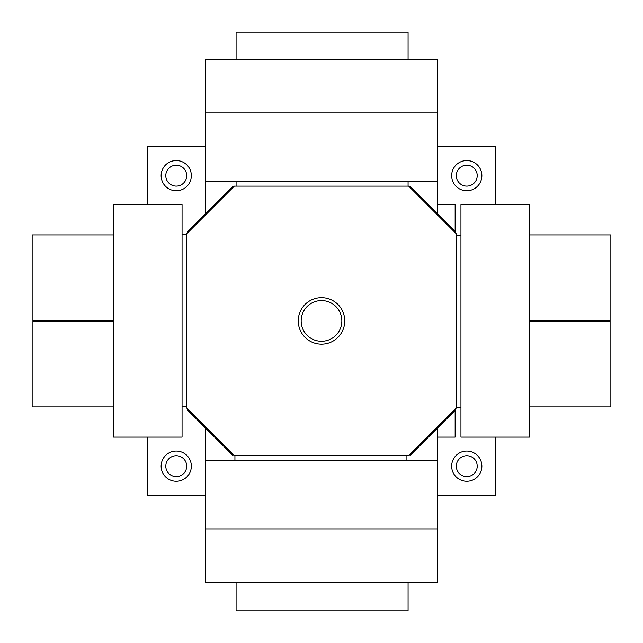<?xml version="1.0" encoding="UTF-8"?>
<svg xmlns="http://www.w3.org/2000/svg" width="643" height="643" viewBox="0 0 643 643"><rect width="100%" height="100%" fill="white"/><g stroke="black" fill="none" stroke-linecap="round" stroke-linejoin="round"><path stroke-width="0.96" d="M236.085 582.381L236.085 610.85L408.072 610.85L408.072 582.381M408.072 59.461L408.072 32.15L236.085 32.15L236.085 59.461M205.294 582.381L437.706 582.381L437.706 528.924L205.294 528.924L205.294 582.381M205.294 427.812L205.294 460.364L234.928 460.364L234.928 455.718M437.706 528.924L437.706 427.812M437.706 59.461L205.294 59.461L205.294 112.911L437.706 112.911L437.706 59.461M437.706 214.023L437.706 181.471L408.072 181.471L408.072 186.124M205.294 112.911L205.294 214.023M455.14 204.715L437.706 204.715L455.14 204.715L455.14 231.456L455.14 204.715M437.706 437.127L455.14 437.127L455.14 410.387L455.14 437.127L437.706 437.127M455.091 409.278L455.67 409.848L410.475 455.043L409.904 454.464M445.535 419.983L443.067 422.451M409.856 187.322L410.435 186.751L455.622 231.938L455.051 232.517M420.562 196.887L423.03 199.346M187.909 232.565L187.33 231.986L232.525 186.791L233.096 187.37M197.465 221.851L199.933 219.392M233.144 454.513L232.565 455.091L187.378 409.896L187.949 409.318M222.438 444.956L219.97 442.488M186.703 233.763L186.703 408.072L234.349 455.718L408.651 455.718L456.297 408.072L456.297 233.763L408.651 186.124L234.349 186.124L186.703 233.763M337.937 304.485A23.244 23.244 0 0 0 299.051 314.901A23.244 23.244 0 0 0 327.512 343.37A23.244 23.244 0 0 0 337.937 304.485M341.835 320.921A20.335 20.335 0 0 0 311.333 303.311A20.335 20.335 0 0 0 311.333 338.531A20.335 20.335 0 0 0 341.835 320.921M147.191 146.612L147.191 204.715L147.191 146.612L205.294 146.612L147.191 146.612M147.191 437.127L147.191 495.223L205.294 495.223L147.191 495.223L147.191 437.127M437.706 495.223L495.809 495.223L495.809 437.127L495.809 495.223L437.706 495.223M495.809 204.715L495.809 146.612L437.706 146.612L495.809 146.612L495.809 204.715M176.246 190.77A15.111 15.111 0 0 1 163.161 168.112A15.111 15.111 0 0 1 189.323 168.112A15.111 15.111 0 0 1 176.246 190.77A15.111 15.111 0 0 1 163.161 168.112A15.111 15.111 0 0 1 189.323 168.112A15.111 15.111 0 0 1 176.246 190.77M176.246 481.285A15.111 15.111 0 0 1 163.161 458.62A15.111 15.111 0 0 1 189.323 458.62A15.111 15.111 0 0 1 176.246 481.285A15.111 15.111 0 0 1 163.161 458.62A15.111 15.111 0 0 1 189.323 458.62A15.111 15.111 0 0 1 176.246 481.285M466.754 481.285A15.111 15.111 0 0 1 453.677 458.62A15.111 15.111 0 0 1 479.839 458.62A15.111 15.111 0 0 1 466.754 481.285A15.111 15.111 0 0 1 453.677 458.62A15.111 15.111 0 0 1 479.839 458.62A15.111 15.111 0 0 1 466.754 481.285M466.754 190.77A15.111 15.111 0 0 1 453.677 168.112A15.111 15.111 0 0 1 479.839 168.112A15.111 15.111 0 0 1 466.754 190.77A15.111 15.111 0 0 1 453.677 168.112A15.111 15.111 0 0 1 479.839 168.112A15.111 15.111 0 0 1 466.754 190.77M456.297 175.66A10.457 10.457 0 0 1 471.986 166.609A10.457 10.457 0 0 1 471.986 184.718A10.457 10.457 0 0 1 456.297 175.66A10.457 10.457 0 0 1 471.986 166.609A10.457 10.457 0 0 1 471.986 184.718A10.457 10.457 0 0 1 456.297 175.66M456.297 466.175A10.457 10.457 0 0 1 471.986 457.117A10.457 10.457 0 0 1 471.986 475.233A10.457 10.457 0 0 1 456.297 466.175A10.457 10.457 0 0 1 471.986 457.117A10.457 10.457 0 0 1 471.986 475.233A10.457 10.457 0 0 1 456.297 466.175M165.79 466.175A10.457 10.457 0 0 1 181.471 457.117A10.457 10.457 0 0 1 181.471 475.233A10.457 10.457 0 0 1 165.79 466.175A10.457 10.457 0 0 1 181.471 457.117A10.457 10.457 0 0 1 181.471 475.233A10.457 10.457 0 0 1 165.79 466.175M165.79 175.66A10.457 10.457 0 0 1 181.471 166.609A10.457 10.457 0 0 1 181.471 184.718A10.457 10.457 0 0 1 165.79 175.66A10.457 10.457 0 0 1 181.471 166.609A10.457 10.457 0 0 1 181.471 184.718A10.457 10.457 0 0 1 165.79 175.66M437.706 460.364L234.928 460.364M406.915 460.364L406.915 455.718M205.294 528.924L205.294 460.364M460.943 407.493L460.943 437.127L529.51 437.127L529.51 204.715L460.943 204.715L460.943 407.493L456.297 407.493M460.943 235.507L456.297 235.507M182.057 234.349L182.057 204.715L113.489 204.715L113.489 437.127L182.057 437.127L182.057 234.349L186.703 234.349M182.057 406.328L186.703 406.328M205.294 181.471L408.072 181.471M236.085 181.471L236.085 186.124M437.706 112.911L437.706 181.471M113.489 234.928L32.15 234.928L32.15 406.915L113.489 406.915M529.51 406.915L610.85 406.915L610.85 234.928L529.51 234.928M529.51 321.5L609.685 321.5L609.685 320.688L529.51 320.688M113.489 320.688L33.315 320.688L33.315 321.5L113.489 321.5"/></g></svg>
